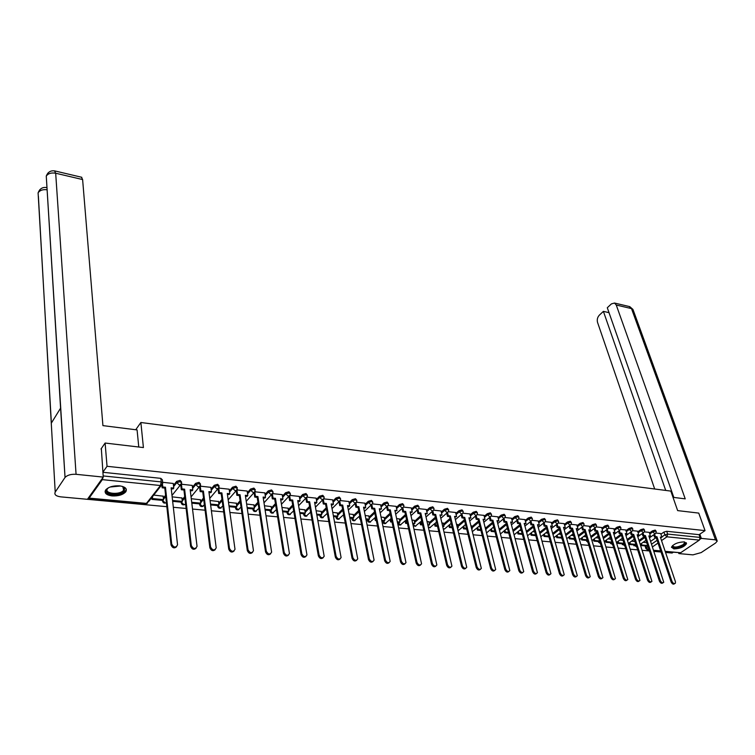 <?xml version="1.0" encoding="UTF-8"?>
<svg xmlns="http://www.w3.org/2000/svg" width="755" height="755" viewBox="0 0 755 755"><rect width="100%" height="100%" fill="white"/><g stroke="black" fill="none" stroke-linecap="round" stroke-linejoin="round"><path stroke-width="1.13" d="M181.644 482.124L180.115 480.359L176.642 481.388L176.783 482.643L180.266 481.624L181.7 483.37L179.501 485.182L176.783 482.643L173.612 486.607M200.547 484.078L199.056 482.351L195.602 483.36L195.762 484.606L199.216 483.587L200.594 485.38L198.452 487.126L195.762 484.606L192.601 488.457M219.12 485.994L217.666 484.295L214.241 485.305L214.401 486.541L217.836 485.531L219.148 487.352L217.072 489.032L214.401 486.541L211.24 490.278M237.372 487.881L235.947 486.211L232.549 487.202L232.719 488.428L236.126 487.428L237.381 489.297L235.362 490.901L232.719 488.428L229.567 492.071M255.303 489.74L253.916 488.089L250.537 489.08L250.717 490.297L254.095 489.306L255.303 491.203L253.34 492.741L250.717 490.297L247.564 493.836M272.933 491.562L271.564 489.938L268.214 490.91L268.412 492.118L271.762 491.137L273.055 492.364L272.914 493.072L271.007 494.553L268.412 492.118L265.26 495.573M290.26 493.355L288.929 491.75L285.598 492.722L285.796 493.921L289.127 492.949L290.392 494.129L290.231 494.912L288.372 496.328L285.796 493.921L282.653 497.29M307.294 495.12L305.992 493.534L302.68 494.497L302.887 495.686L306.2 494.723L307.427 495.865L307.247 496.715L305.445 498.073L302.887 495.686L299.744 498.98M324.046 496.847L322.762 495.289L319.478 496.243L319.695 497.422L322.98 496.469L324.178 497.573L323.98 498.489L322.225 499.791L319.695 497.422L316.562 500.641M340.514 498.555L339.259 497.016L336.003 497.96L336.23 499.13L339.486 498.187L340.656 499.253L340.439 500.235L338.731 501.48L336.23 499.13L333.097 502.283M356.719 500.235L355.492 498.715L352.255 499.65L352.481 500.82L355.718 499.876L356.86 500.914L356.634 501.952L354.973 503.141L352.481 500.82L349.348 503.896M372.659 501.886L371.451 500.386L368.242 501.32L368.478 502.471L371.686 501.537L372.8 502.537L372.555 503.632L370.941 504.774L368.478 502.471L365.344 505.491M388.344 503.509L387.155 502.028L383.965 502.953L384.21 504.095L387.4 503.179L388.476 504.142L388.221 505.293L386.654 506.388L384.21 504.095L381.086 507.058M403.774 505.104L402.604 503.651L399.433 504.557L399.688 505.699L402.859 504.784L403.906 505.718L403.632 506.926L402.113 507.973L399.688 505.699L396.564 508.596M418.959 506.68L417.808 505.237L414.665 506.143L414.92 507.275L418.072 506.369L419.091 507.266L418.798 508.521L417.317 509.531L414.92 507.275L411.805 510.116M433.898 508.228L432.775 506.803L429.652 507.7L429.906 508.823L433.04 507.926L434.031 508.794L433.729 510.097L432.294 511.059L429.906 508.823L426.792 511.616M448.612 509.757L447.507 508.341L444.402 509.238L444.667 510.352L447.772 509.455L448.744 510.305L448.423 511.654L447.026 512.569L444.667 510.352L441.552 513.089M463.098 511.258L462.003 509.861L458.917 510.748L459.191 511.852L462.277 510.965L463.23 511.777L462.891 513.173L461.531 514.051L459.191 511.852L456.086 514.542M477.358 512.73L476.282 511.352L473.215 512.23L473.498 513.334L476.565 512.456L477.481 513.24L477.141 514.674L475.82 515.514L473.498 513.334L470.393 515.976M491.392 514.193L490.335 512.824L487.296 513.693L487.579 514.787L490.627 513.919L491.524 514.674L491.165 516.146L489.882 516.948L487.579 514.787L484.483 517.392M505.218 515.618L504.18 514.278L501.16 515.137L501.443 516.222L504.472 515.354L505.35 516.09L504.972 517.6L503.736 518.374L501.443 516.222L498.347 518.779M518.845 517.033L517.817 515.703L514.806 516.562L515.099 517.637L518.109 516.779L518.968 517.486L518.581 519.034L517.373 519.77L515.099 517.637L512.013 520.148M532.256 518.421L531.246 517.109L528.255 517.958L528.557 519.025L531.548 518.175L532.379 518.864L531.982 520.44L530.812 521.139L528.557 519.025L525.471 521.507M545.469 519.799L544.478 518.496L541.505 519.336L541.807 520.393L544.78 519.553L545.591 520.214L545.185 521.828L544.044 522.498L541.807 520.393L538.73 522.837M558.492 521.148L557.511 519.855L554.566 520.695L554.868 521.743L557.822 520.912L558.615 521.554L558.19 523.187L557.086 523.828L554.868 521.743L551.792 524.149M571.327 522.479L570.355 521.205L567.42 522.026L567.732 523.073L570.667 522.243L571.441 522.866L571.016 524.527L569.94 525.15L567.732 523.073L564.665 525.442M583.974 523.791L583.011 522.526L580.104 523.347L580.416 524.385L583.332 523.564L584.087 524.159L583.643 525.848L582.596 526.443L580.416 524.385L577.348 526.726M596.431 525.084L595.487 523.828L592.59 524.649L592.911 525.678L595.808 524.867L596.544 525.442L596.091 527.15L595.082 527.717L592.911 525.678L589.853 527.981M608.719 526.358L607.784 525.121L604.906 525.924L605.227 526.952L608.105 526.141L608.823 526.707L608.37 528.434L607.379 528.981L605.227 526.952L602.179 529.227M620.827 527.613L619.902 526.386L617.043 527.188L617.373 528.207L620.233 527.405L620.931 527.943L620.468 529.699L619.506 530.218L617.373 528.207L614.325 530.444M632.765 528.849L631.85 527.632L629.009 528.434L629.34 529.444L632.18 528.651L632.869 529.17L632.397 530.944L631.463 531.444L629.34 529.444L626.301 531.652M644.534 530.076L643.628 528.868L640.806 529.661L641.137 530.671L643.968 529.878L644.638 530.378L644.157 532.171L643.241 532.652L641.137 530.671L638.107 532.841M656.142 531.275L655.246 530.085L652.443 530.869L652.773 531.869L655.585 531.086L656.237 531.577L655.746 533.379L654.868 533.842L652.773 531.869L649.744 534.021M673.894 548.913C680.179 548.621 684.408 546.856 686.55 543.6L684.172 541.892C677.877 542.165 673.649 543.93 671.478 547.186L673.894 548.913M112.07 495.922C118.441 496.186 123.018 494.799 125.821 491.76C127.359 488.712 125.254 486.739 119.498 485.842C113.146 485.55 108.541 486.918 105.691 489.948C104.105 493.062 106.228 495.053 112.07 495.922M83.814 498.98L166.836 506.69M173.329 507.284L186.126 508.464M192.534 509.049L205.067 510.201M211.4 510.776L223.678 511.909M229.926 512.475L241.968 513.579M248.131 514.146L259.928 515.231M266.024 515.788L277.585 516.845M283.606 517.401L294.941 518.44M300.886 518.987L312.004 520.006M317.874 520.544L328.774 521.545M334.588 522.073L345.271 523.055M351.009 523.583L361.494 524.546M367.166 525.065L377.453 526.009M383.059 526.518L393.147 527.443M398.697 527.953L408.597 528.868M414.07 529.368L423.791 530.255M429.208 530.756L438.749 531.633M444.11 532.124L453.472 532.983M458.776 533.464L467.968 534.313M473.206 534.785L482.228 535.616M487.419 536.097L496.28 536.909M501.405 537.381L510.116 538.173M515.193 538.636L523.734 539.429M528.764 539.882L537.154 540.655M542.128 541.109L550.376 541.863M555.293 542.317L563.4 543.062M568.27 543.506L576.235 544.242M581.057 544.685L588.881 545.403M593.647 545.837L601.339 546.544M606.067 546.979L613.626 547.668M618.298 548.092L625.735 548.781M630.359 549.206L637.673 549.876M642.25 550.291L649.442 550.952M653.981 551.367L661.04 552.018M665.542 552.433L672.11 553.028L673.167 552.311M105.115 443.043L107.04 466.297L705.047 530.614L698.743 513.098L677.65 510.606L670.817 491.09L140.874 422.498L143.412 447.564L105.115 443.043L100.991 449.027M88.288 498.083L89.147 498.111L102.34 479.633L103.058 477.368M102.859 472.196L107.04 466.297M650.659 541.382L656.17 537.513M660.889 534.191L663.919 532.067L664.872 534.861L667.665 534.078L700.064 537.418L699.356 540.108L680.661 552.745L665.249 551.584M700.064 537.418L699.092 534.672L705.047 530.614M643.005 532.992L643.807 535.418L642.949 536.031L645.412 535.588L660.285 580.482C661.437 582.652 662.597 583.247 663.749 582.265L648.838 535.927L650.433 536.088L649.234 532.369L644.374 531.869M631.255 531.765L632.058 534.238L631.208 534.851L633.69 534.408L648.422 579.604C649.593 581.794 650.763 582.388 651.933 581.378L637.163 534.757L638.787 534.917L637.588 531.171L632.605 530.661M619.345 530.52L620.148 533.039L619.298 533.662L621.799 533.209L636.389 578.707C637.569 580.935 638.758 581.52 639.947 580.472L625.319 533.558L626.961 533.728L625.782 529.953L620.657 529.434M607.256 529.255L608.068 531.822L607.218 532.445L609.738 531.992L624.177 577.802C625.376 580.057 626.574 580.642 627.792 579.557L613.315 532.351L614.976 532.52L613.815 528.726L608.549 528.179M601.641 527.5L596.261 526.924M589.315 526.235L583.794 525.64M576.82 524.942L571.148 524.338M564.136 523.64L558.313 523.017M551.263 522.318L545.289 521.677M538.202 520.978L532.067 520.318M524.952 519.61L518.647 518.93M511.494 518.232L505.019 517.534M497.838 516.826L491.194 516.109M471.507 525.895L470.922 525.697M476.197 515.505L476.99 518.619L476.178 519.308L478.123 519.497L478.934 518.817L491.486 567.92C492.883 570.553 494.289 571.082 495.695 569.515L483.077 519.232L485.003 519.431L484.002 515.372L477.141 514.665M457.502 524.546L456.53 524.3M469.884 513.947L462.891 513.192M443.289 523.177L441.911 522.894M455.576 512.485L448.413 511.711M428.84 521.78L427.066 521.46M441.052 510.984L433.71 510.191M414.184 520.374L411.975 520.006M426.301 509.474L418.761 508.653M399.282 518.94L396.649 518.525M411.305 507.926L403.585 507.096M384.153 517.477L381.067 517.015M396.082 506.36L388.164 505.51M368.78 515.995L365.231 515.486M380.605 504.774L372.489 503.896M353.161 514.485L349.131 513.938M364.873 503.16L356.549 502.254M337.287 512.956L332.757 512.352M348.885 501.509L340.354 500.584M321.158 511.409L316.118 510.748M332.634 499.838L323.886 498.895M304.756 509.823L299.188 509.115M316.109 498.14L307.134 497.167M288.08 508.219L281.974 507.454M299.301 496.422L290.099 495.422M271.13 506.586L264.458 505.756M282.219 494.657L272.781 493.638M253.897 504.925L246.64 504.038M264.835 492.873L255.152 491.826M236.362 503.236L228.51 502.292M247.149 491.061L237.221 489.976M218.525 501.518L210.06 500.508M229.161 489.212L218.978 488.098M200.386 499.772L191.279 498.696M210.853 487.334L200.405 486.192M181.927 497.989L172.159 496.847M192.223 485.418L181.502 484.248M163.137 496.186L153.737 495.072M173.263 483.464L162.636 482.303M163.344 498.055L165.581 495.242M173.471 485.361L176.642 481.388M182.134 499.772L184.72 496.62M192.449 487.211L195.602 483.36M200.594 501.471L203.52 498.007M211.079 489.042L214.241 485.305M218.742 503.141L221.979 499.404M229.388 490.844L232.549 487.202M236.579 504.784L240.118 500.801M247.385 492.619L250.537 489.08M254.114 506.407L257.936 502.207M265.071 494.374L268.214 490.91M271.356 508.011L275.452 503.613M282.455 496.092L285.598 492.722M288.306 509.587L292.666 505.01M299.546 497.79L302.68 494.497M304.982 511.135L309.597 506.397M316.345 499.47L319.478 496.243M321.385 512.664L326.236 507.785M332.87 501.112L336.003 497.96M337.513 514.174L342.6 509.163M349.121 502.736L352.255 499.65M353.387 515.656L358.691 510.531M365.109 504.34L368.242 501.32M369.006 517.128L374.527 511.89M380.841 505.907L383.965 502.953M384.38 518.562L390.108 513.24M396.318 507.464L399.433 504.557M399.518 519.987L405.435 514.58M411.55 508.993L414.665 506.143M414.41 521.394L420.516 515.901M426.537 510.493L429.652 507.7M429.076 522.771L435.361 517.222M441.288 511.984L444.402 509.238M443.515 524.13L449.971 518.515M455.812 513.438L458.917 510.748M457.728 525.471L464.363 519.808M470.12 514.882L473.215 512.23M471.733 526.792L478.519 521.082M484.2 516.297L487.296 513.693M485.531 528.094L492.468 522.337M498.064 517.703L501.16 515.137M499.263 529.255L506.209 523.583M511.72 519.081L514.806 516.562M512.938 530.303L519.733 524.819M525.178 520.44L528.255 517.958M526.395 531.341L533.068 526.046M538.428 521.78L541.505 519.336M539.655 532.369L546.195 527.245M551.49 523.102L554.566 520.695M552.726 533.398L559.134 528.443M564.362 524.404L567.42 522.026M565.599 534.417L571.884 529.623M577.037 525.688L580.104 523.347M578.283 535.437L584.445 530.784M589.532 526.952L592.59 524.649M590.778 536.446L596.827 531.945M601.858 528.198L604.906 525.924M603.103 537.447L609.04 533.077M613.994 529.434L617.043 527.188M615.24 538.438L621.072 534.21M625.971 530.642L629.009 528.434M627.216 539.429L632.935 535.323M637.777 531.841L640.806 529.661M639.013 540.41L644.628 536.418M649.413 533.021L652.443 530.869M135.721 429.746L140.874 422.498M654.594 534.2L655.397 536.588L654.528 537.192L656.973 536.748L671.988 581.359C673.12 583.492 674.262 584.087 675.404 583.143L675.404 581.614L660.351 537.088L661.927 537.249L660.71 533.549L655.991 533.068M646.695 542.666L643.1 542.317M102.859 472.281L160.834 478.349L162.372 479.831L162.655 482.445M699.092 534.672L666.703 531.284L663.919 532.067M634.955 541.533L631.52 541.193M623.045 540.382L619.779 540.061M610.965 539.212L607.869 538.91M598.715 538.032L595.789 537.749M586.276 536.833L583.53 536.569M573.668 535.616L571.11 535.361M560.871 534.38L558.502 534.144M547.875 533.124L545.705 532.917M534.691 531.85L532.728 531.662M521.309 530.557L519.553 530.387M507.719 529.246L506.18 529.095M493.93 527.915L492.609 527.783M479.925 526.565L478.84 526.462M465.693 525.187L464.853 525.102M451.245 523.791L450.65 523.734M674.621 583.653L674.508 583.728C673.366 584.672 672.233 584.077 671.091 581.945L671.988 581.359M655.397 536.588L656.973 536.748M641.382 543.534L641.873 544.997L641.023 545.591L647.809 546.025M641.023 545.591L640.542 544.119M641.873 544.997L647.648 545.554M656.114 537.352L671.091 581.945M654.528 537.192L653.736 534.804M660.597 537.805L661.927 537.249M673.007 497.328L685.229 498.866L616.25 305.02L614.523 303.038L611.408 303.897L607.294 307.738L673.819 497.432M700.008 539.278L701.329 538.39L715.476 539.834L717.241 541.099L715.561 543.024L701.178 552.584L692.948 554.868L678.868 553.575L678.603 552.811M679.811 552.934L678.868 553.575M609.021 312.664L603.396 311.371L599.338 315.156C597.46 317.251 596.856 319.658 597.535 322.385L654.679 488.995M603.396 311.371L665.712 490.429M701.329 538.39L699.819 534.172M138.769 447.017L137.08 429.916L102.925 425.622L82.616 179.558L55.681 173.225L76.066 474.31L103.256 477.094L101.33 448.527M76.066 474.31C71.027 474.036 67.355 475.084 65.043 477.453L60.579 408.153L51.274 423.225L55.219 492.09L64.911 477.632M55.219 492.09C54.086 494.582 55.927 496.167 60.721 496.856L87.42 499.31L103.256 477.094M81.436 177.208L82.616 179.558M46.989 189.779C42.875 189.279 39.94 190.251 38.184 192.704C39.788 188.627 42.639 186.919 46.725 187.57L46.366 187.504M51.378 423.064L38.099 192.865L39.826 189.675M54.558 170.875L55.681 173.225C51.34 172.499 48.197 173.452 46.263 176.094L47.858 173.131M684.408 541.92C685.823 542.628 685.531 543.713 683.539 545.167C676.65 548.385 672.969 548.536 672.488 545.638M672.611 545.535L672.582 545.676C673.97 547.781 677.462 547.451 683.03 544.695L684.653 542.807L684.238 541.892M671.459 547.29C674.394 548.913 678.651 548.224 684.247 545.242L686.276 542.666M122.178 486.333L124.641 488.202L124.311 490.816C120.611 496.403 102.538 494.704 106.983 489.136L108.654 487.655M108.078 488.051L107.569 488.627C103.501 493.789 120.205 495.346 123.622 490.174L122.81 486.616M105.096 491.26C105.662 496.365 122.282 496.063 125.585 490.939L126.274 489.193M662.947 582.803L662.862 582.86C661.701 583.832 660.549 583.237 659.398 581.076L660.285 580.482M643.807 535.418L645.412 535.588M629.84 542.401L630.321 543.902L629.491 544.506L636.116 545.11M629.491 544.506L629 542.996M630.321 543.902L635.899 544.43M644.553 536.192L659.398 581.076M642.949 536.031L642.146 533.606M649.083 536.645L650.433 536.088M651.103 581.935L651.046 581.973C649.876 582.983 648.705 582.388 647.535 580.199L648.422 579.604M632.058 534.238L633.69 534.408M618.128 541.25L618.619 542.798L617.788 543.402L624.206 544.006M617.788 543.402L617.297 541.854M618.619 542.798L623.979 543.307M632.832 535.021L647.535 580.199M631.208 534.851L630.406 532.388M637.399 535.474L638.787 534.917M639.089 581.057L639.07 581.076C637.871 582.124 636.682 581.529 635.502 579.302L636.389 578.707M620.148 533.039L621.799 533.209M606.256 540.089L606.756 541.665L605.916 542.279L612.116 542.864M605.916 542.279L605.425 540.693M606.756 541.665L611.89 542.156M620.95 533.823L635.502 579.302M619.298 533.662L618.496 531.142M625.555 534.285L626.961 533.728M626.905 580.17C625.687 581.246 624.489 580.652 623.3 578.405L624.177 577.802M608.068 531.822L609.738 531.992M594.223 538.91L594.713 540.523L593.883 541.137L599.847 541.703M593.883 541.137L593.392 539.523M594.713 540.523L599.63 540.995M608.889 532.615L623.3 578.405M607.218 532.445L606.407 529.887M613.541 533.087L614.976 532.52M614.561 579.255C613.315 580.35 612.097 579.755 610.908 577.49L611.786 576.877C612.994 579.17 614.221 579.755 615.448 578.623L601.131 531.124L602.82 531.293L601.358 531.86M594.997 527.971L595.808 530.586L594.959 531.218L597.507 530.756L611.786 576.877M595.808 530.586L597.507 530.756M601.631 527.471L602.82 531.293M582.011 537.711L582.511 539.372L581.68 539.985L587.399 540.523M581.68 539.985L581.18 538.324M582.511 539.372L587.182 539.816M596.658 531.388L610.908 577.49M594.959 531.218L594.157 528.613M602.028 578.339C600.763 579.444 599.527 578.849 598.337 576.556L599.206 575.942C600.442 578.264 601.678 578.849 602.924 577.679L588.777 529.878L590.485 530.048L589.004 530.623M582.567 526.669L583.37 529.331L582.53 529.972L585.097 529.51L599.206 575.942M583.37 529.331L585.097 529.51M589.306 526.207L590.485 530.048M569.629 536.494L570.129 538.192L569.308 538.815L574.772 539.334M569.308 538.815L568.798 537.116M570.129 538.192L574.564 538.617M584.247 530.142L598.337 576.556M582.53 529.972L581.718 527.311M589.315 577.405C588.022 578.519 586.777 577.924 585.578 575.612L586.446 574.989C587.692 577.348 588.957 577.924 590.221 576.716L576.235 528.613L577.971 528.793L576.461 529.359M569.949 525.348L570.752 528.066L569.912 528.708L571.658 528.887L572.498 528.236L586.446 574.989M570.752 528.066L572.498 528.236M576.811 524.914L577.971 528.793M557.058 535.257L557.567 537.003L556.746 537.635L561.956 538.126M556.746 537.635L556.237 535.88M557.567 537.003L561.748 537.4M571.658 528.887L585.578 575.612M569.912 528.708L569.11 525.999M576.414 576.452C575.093 577.584 573.828 576.98 572.62 574.649L573.489 574.026C574.763 576.424 576.037 576.99 577.32 575.735L563.513 527.339L565.278 527.509L563.73 528.085M557.143 524.008L557.945 526.773L557.115 527.424L558.889 527.603L559.729 526.952L573.489 574.026M557.945 526.773L559.729 526.952M564.127 523.611L565.278 527.509M544.317 533.993L544.827 535.795L544.006 536.428L548.951 536.899M544.006 536.428L543.496 534.634M544.827 535.795L548.743 536.163M558.889 527.603L572.62 574.649M557.115 527.424L556.303 524.659M563.315 575.489C561.965 576.631 560.682 576.027 559.474 573.677L560.342 573.045C561.626 575.48 562.928 576.046 564.23 574.744L550.603 526.037L552.396 526.216L550.82 526.792M544.147 522.639L544.959 525.461L544.119 526.122L545.922 526.301L546.762 525.65L560.342 573.045M544.959 525.461L546.762 525.65M551.254 522.29L552.396 526.216M531.378 532.719L531.898 534.568L531.086 535.21L535.757 535.654M531.086 535.21L530.567 533.36M531.898 534.568L535.55 534.917M545.922 526.301L559.474 573.677M544.119 526.122L543.317 523.3M550.017 574.508C548.63 575.669 547.337 575.065 546.129 572.696L546.988 572.054C548.3 574.527 549.612 575.083 550.942 573.724L537.494 524.716L539.315 524.895L537.711 525.48M530.963 521.252L531.765 524.14L530.935 524.801L532.766 524.98L533.596 524.319L546.988 572.054M531.765 524.14L533.596 524.319M538.192 520.941L539.315 524.895M518.26 531.426L518.77 533.323L517.968 533.964L522.356 534.38M517.968 533.964L517.449 532.067M518.77 533.323L522.158 533.643M532.766 524.98L546.129 572.696M530.935 524.801L530.133 521.922M536.512 573.517C535.097 574.697 533.794 574.083 532.577 571.686L533.436 571.044C534.757 573.555 536.097 574.111 537.447 572.705L524.197 523.375L526.046 523.564L524.414 524.14M517.581 519.846L518.383 522.79L517.562 523.451L519.412 523.64L520.242 522.979L533.436 571.044M518.383 522.79L520.242 522.979M524.942 519.582L526.046 523.564M504.935 530.104L505.454 532.058L504.651 532.709L508.757 533.096M504.651 532.709L504.132 530.765M505.454 532.058L508.559 532.351M519.412 523.64L532.577 571.686M517.562 523.451L516.75 520.516M522.8 572.507C521.356 573.696 520.035 573.083 518.817 570.667L519.666 570.025C521.016 572.573 522.375 573.12 523.744 571.658L510.701 522.016L512.569 522.205L510.909 522.79M503.991 518.411L504.793 521.422L503.972 522.092L505.859 522.281L506.68 521.611L519.666 570.025M504.793 521.422L506.68 521.611M511.484 518.194L512.569 522.205M491.42 528.774L491.939 530.774L491.146 531.435L494.94 531.794M491.146 531.435L490.618 529.425M491.939 530.774L494.752 531.048M505.859 522.281L518.817 570.667M503.972 522.092L503.17 519.091M508.879 571.478C507.407 572.686 506.058 572.073 504.84 569.638L505.68 568.977C507.058 571.573 508.436 572.111 509.823 570.591L496.988 520.639L498.895 520.827L497.196 521.412M483.851 522.262L490.203 516.948L490.995 520.035L490.184 520.705L492.09 520.903L492.911 520.223L505.68 568.977M490.995 520.035L492.911 520.223M497.828 516.788L498.895 520.827M477.698 527.415L478.226 529.472L477.424 530.142L480.916 530.472M477.424 530.142L476.905 528.075M478.226 529.472L480.727 529.717M485.267 527.075L486.078 530.218M492.09 520.903L504.84 569.638M490.184 520.705L489.382 517.637M494.733 570.431C493.232 571.667 491.864 571.054 490.646 568.581L491.486 567.92M476.99 518.619L478.934 518.817M463.768 526.027L464.297 528.151L463.504 528.821L466.675 529.123M463.504 528.821L462.975 526.697M471.715 528.859L472.262 528.915L471.828 529.283M464.297 528.151L466.486 528.358M471.469 525.744L472.262 528.915M478.123 519.497L490.646 568.581M476.178 519.308L475.376 516.165M483.276 520.016L485.003 519.431M480.369 569.374C478.83 570.629 477.453 570.006 476.216 567.515L477.056 566.854C478.481 569.525 479.906 570.044 481.331 568.411L468.94 517.807L470.903 518.005L469.138 518.6M461.975 514.032L462.758 517.184L461.956 517.873L463.929 518.072L464.731 517.383L477.056 566.854M462.758 517.184L464.731 517.383M469.874 513.919L470.903 518.005M449.621 524.621L450.15 526.811L449.367 527.49L452.207 527.754M449.367 527.49L448.838 525.301M457.313 527.49L458.247 527.585L457.492 528.226M450.15 526.811L452.018 526.99M457.464 524.395L458.247 527.585M463.929 518.072L476.216 567.515M461.956 517.873L461.163 514.674M465.778 568.298C464.202 569.572 462.806 568.949 461.569 566.429L462.4 565.759C463.853 568.477 465.297 568.987 466.75 567.288L454.595 516.363L456.586 516.562L454.784 517.156M447.536 512.541L448.31 515.731L447.507 516.429L449.518 516.628L450.32 515.929L462.4 565.759M448.31 515.731L450.32 515.929M455.567 512.447L456.586 516.562M435.267 523.196L435.795 525.452L435.012 526.131L437.513 526.367M442.864 526.877L444.016 526.235L442.675 526.103M435.012 526.131L434.484 523.876M435.795 525.452L437.334 525.593M443.251 523.017L444.016 526.235M449.518 516.628L461.569 566.429M447.507 516.429L446.724 513.145M450.952 567.194C449.348 568.496 447.923 567.873 446.677 565.335L447.507 564.655C448.989 567.42 450.461 567.92 451.924 566.156L440.014 514.891L442.034 515.099L440.203 515.693M432.87 511.012L433.634 514.249L432.841 514.957L434.88 515.165L435.673 514.457L447.507 564.655M433.634 514.249L435.673 514.457M441.043 510.946L442.034 515.099M420.677 521.743L421.205 524.064L420.431 524.753L422.583 524.961M427.991 525.471L429.557 524.857L427.811 524.697M420.431 524.753L419.903 522.432M421.205 524.064L422.404 524.178M428.812 521.63L429.557 524.857M434.88 515.165L446.677 565.335M432.841 514.957L432.049 511.597M435.88 566.08C434.238 567.411 432.794 566.778 431.549 564.212L432.37 563.523C433.88 566.335 435.38 566.826 436.862 564.995L425.207 513.4L427.264 513.608L425.395 514.212M417.977 509.465L418.723 512.749L417.94 513.466L420.007 513.674L420.79 512.956L432.37 563.523M418.723 512.749L420.79 512.956M426.292 509.427L427.264 513.608M405.869 520.261L406.398 522.658L405.633 523.357L407.417 523.526M421.649 520.874L415.259 526.254L412.891 524.083L414.873 523.47L412.711 523.262M405.633 523.357L405.105 520.959M406.398 522.658L407.238 522.743M414.146 520.214L414.873 523.47M420.007 513.674L431.549 564.212M417.94 513.466L417.156 510.021M420.573 564.948C418.893 566.297 417.43 565.674 416.175 563.07L416.986 562.381C418.525 565.24 420.054 565.721 421.554 563.815L410.163 511.89L412.249 512.098L410.342 512.702M402.84 507.888L403.576 511.229L402.793 511.947L404.897 512.154L405.68 511.437L416.986 562.381M403.576 511.229L405.68 511.437M411.296 507.888L412.249 512.098M390.816 518.76L391.354 521.233L390.59 521.941L391.996 522.073M397.526 522.592L399.197 522.753L399.961 522.054L397.356 521.809M390.59 521.941L390.061 519.459M391.354 521.233L391.826 521.28M399.253 518.77L399.961 522.054M404.897 512.154L416.175 563.07M402.793 511.947L402.019 508.417M405.001 563.796C403.293 565.174 401.802 564.551 400.537 561.918L401.349 561.22C402.925 564.127 404.472 564.589 405.992 562.607L394.874 510.352L396.998 510.559L395.054 511.163M387.457 506.275L388.183 509.672L387.409 510.399L389.542 510.616L390.316 509.889L401.349 561.22M388.183 509.672L390.316 509.889M396.073 506.322L396.998 510.559M375.537 517.222L376.065 519.789L375.31 520.497L376.33 520.591M381.926 521.12L384.059 521.318L384.814 520.62L381.756 520.327M375.31 520.497L374.782 517.939M384.116 517.317L384.814 520.62M389.542 510.616L400.537 561.918M387.409 510.399L386.635 506.784M389.184 562.617C387.428 564.032 385.918 563.4 384.654 560.738L385.446 560.031C387.06 562.994 388.636 563.447 390.175 561.39L379.34 508.785L381.492 509.002L379.51 509.606M371.819 504.642L372.536 508.096L371.771 508.832L373.942 509.049L374.707 508.313L385.446 560.031M372.536 508.096L374.707 508.313M380.595 504.727L381.492 509.002M360.295 518.543L359.786 519.025L360.409 519.081M366.062 519.619L368.676 519.865L369.421 519.157L365.901 518.817M359.786 519.025L359.257 516.382M368.742 515.825L369.421 519.157M373.942 509.049L384.654 560.738M371.771 508.832L371.007 505.123M373.093 561.418C371.3 562.862 369.771 562.239 368.487 559.54L369.28 558.832C370.922 561.843 372.526 562.277 374.093 560.144L363.551 507.19L365.741 507.417L364.976 508.153L363.712 508.021M355.935 502.972L356.634 506.501L355.879 507.237L358.078 507.454L358.842 506.718L369.28 558.832M356.634 506.501L358.842 506.718M364.863 503.113L365.741 507.417M349.942 518.1L353.038 518.392L353.784 517.675L349.782 517.288M344.006 517.534L343.487 514.806M353.123 514.325L353.784 517.675M358.078 507.454L368.487 559.54M355.879 507.237L355.114 503.425M356.738 560.201C354.907 561.682 353.349 561.059 352.057 558.322L352.84 557.605C354.52 560.672 356.152 561.097 357.738 558.879L347.498 505.576L349.725 505.803L348.97 506.548L347.659 506.416M339.778 501.273L340.467 504.869L339.722 505.614L341.958 505.841L342.713 505.095L352.84 557.605M340.467 504.869L342.713 505.095M348.876 501.462L349.725 505.803M333.55 516.552L337.155 516.892L337.891 516.165L333.399 515.74M337.259 512.787L337.891 516.165M341.958 505.841L352.057 558.322M339.722 505.614L338.967 501.707M340.099 558.964C338.231 560.474 336.645 559.851 335.343 557.086L336.117 556.36C337.844 559.483 339.505 559.889 341.1 557.586L331.181 503.934L333.446 504.161L332.7 504.916L331.341 504.774M323.357 499.546L324.037 503.217L323.291 503.972L325.575 504.198L326.32 503.443L336.117 556.36M324.037 503.217L326.32 503.443M332.625 499.791L333.446 504.161M316.873 514.976L321.007 515.363L321.743 514.636L316.732 514.155M321.12 511.229L321.743 514.636M325.575 504.198L335.343 557.086M323.291 503.972L322.555 499.952M323.178 557.7C321.262 559.257 319.658 558.634 318.346 555.831L319.11 555.095C320.875 558.266 322.564 558.662 324.178 556.265L314.59 502.264L316.892 502.49L316.156 503.255L314.741 503.113M306.662 497.781L307.323 501.528L306.587 502.292L308.908 502.528L309.644 501.764L319.11 555.095M307.323 501.528L309.644 501.764M316.1 498.092L316.892 502.49M299.924 513.372L304.595 513.815L305.322 513.07L299.782 512.551M304.727 509.644L305.322 513.07M308.908 502.528L318.346 555.831M306.587 502.292L305.86 498.158M305.973 556.416C304.01 558.011 302.368 557.388 301.047 554.548L301.811 553.811C303.614 557.039 305.331 557.407 306.964 554.925L297.725 500.565L300.065 500.801L299.329 501.565L297.866 501.424M289.684 495.978L290.335 499.819L289.609 500.593L291.959 500.829L292.695 500.055L301.811 553.811M290.335 499.819L292.695 500.055M299.291 496.365L300.065 500.801M282.681 511.739L287.91 512.239L288.627 511.494L282.54 510.909M288.051 508.04L288.627 511.494M291.959 500.829L301.047 554.548M289.609 500.593L288.891 496.337M288.457 555.104C286.456 556.746 284.786 556.124 283.455 553.245L284.201 552.5C286.051 555.784 287.797 556.133 289.448 553.566L280.567 498.838L282.946 499.074L282.219 499.848L280.7 499.697M272.413 494.138L273.046 498.073L272.329 498.857L274.726 499.102L275.443 498.319L284.201 552.5M273.046 498.073L275.443 498.319M282.21 494.61L282.946 499.074M265.137 510.087L270.951 510.635L271.658 509.88L265.005 509.248M271.102 506.397L271.658 509.88M274.726 499.102L283.455 553.245M272.329 498.857L271.63 494.525M270.639 553.774C268.591 555.453 266.892 554.84 265.543 551.924L266.279 551.169C268.176 554.51 269.96 554.84 271.621 552.169L263.108 497.073L265.534 497.319L264.816 498.102L263.24 497.951M254.85 492.26L255.464 496.309L254.756 497.092L257.191 497.337L257.908 496.554L266.279 551.169M255.464 496.309L257.908 496.554M264.826 492.817L265.534 497.319M247.291 508.398L253.699 509.002L254.397 508.247L247.159 507.558M253.869 504.736L254.397 508.247M257.191 497.337L265.543 551.924M254.756 497.092L254.086 492.694M252.5 552.415C250.405 554.151 248.678 553.538 247.31 550.574L248.036 549.81C249.99 553.207 251.802 553.519 253.472 550.754L245.356 495.289L247.819 495.535L247.111 496.328L245.488 496.167M236.976 490.344L237.57 494.506L236.872 495.299L239.354 495.554L240.062 494.752L248.036 549.81M237.57 494.506L240.062 494.752M247.14 490.995L247.819 495.535M229.124 506.68L236.155 507.351L236.834 506.577L229.001 505.831M236.334 503.047L236.834 506.577M239.354 495.554L247.31 550.574M236.872 495.299L236.23 490.826M234.041 551.027C231.898 552.811 230.133 552.207 228.756 549.196L229.473 548.423C231.474 551.886 233.314 552.179 235.003 549.31L227.283 493.468L229.794 493.723L229.095 494.525L227.406 494.355M218.79 488.391L219.375 492.675L218.686 493.477L221.206 493.732L221.894 492.93L229.473 548.423M219.375 492.675L221.894 492.93M229.152 489.146L229.794 493.723M210.636 504.935L218.299 505.661L218.978 504.887L210.522 504.085M218.497 501.32L218.978 504.887M221.206 493.732L228.756 549.196M218.686 493.477L218.063 488.91M215.241 549.612C213.052 551.452 211.258 550.848 209.862 547.8L210.57 547.016C212.617 550.537 214.495 550.81 216.204 547.837L208.899 491.618L211.457 491.873L210.768 492.685L209.012 492.505M200.283 486.39L200.849 490.807L200.169 491.618L202.736 491.873L203.416 491.061L210.57 547.016M200.849 490.807L203.416 491.061M210.843 487.268L211.457 491.873M191.817 503.16L200.141 503.944L200.811 503.16L191.713 502.292M200.358 499.574L200.811 503.16M202.736 491.873L209.862 547.8M200.169 491.618L199.575 486.966M196.111 548.168C193.865 550.074 192.044 549.48 190.619 546.375L191.317 545.591C193.422 549.168 195.337 549.413 197.046 546.346L190.185 489.731L192.789 489.995L192.11 490.807L190.298 490.627M181.445 484.333L181.983 488.91L181.323 489.731L183.937 489.995L184.607 489.174L191.317 545.591M181.983 488.91L184.607 489.174M192.214 485.342L192.789 489.995M172.659 501.348L181.672 502.198L182.323 501.405L172.565 500.48M181.898 497.79L182.323 501.405M183.937 489.995L190.619 546.375M181.323 489.731L180.766 484.993M176.623 546.695C174.329 548.668 172.47 548.073 171.026 544.931L171.706 544.128C173.876 547.762 175.821 547.998 177.548 544.817L171.14 487.815L173.782 488.079L173.121 488.91L171.243 488.721M162.523 484.531L162.787 486.975L162.136 487.805L164.798 488.07L165.458 487.239L171.706 544.128M162.787 486.975L165.458 487.239M173.254 483.398L173.782 488.079M151.991 499.395L162.863 500.423L163.505 499.621L152.623 498.593L151.991 499.395L151.802 497.545M152.435 496.733L152.623 498.593M163.118 495.978L163.505 499.621M164.798 488.07L171.026 544.931M162.136 487.805L161.853 485.238M89.147 498.111L146.442 503.406L160.456 485.522L102.34 479.633M645.733 546.035L646.327 547.837L648.016 546.658M651.584 544.166L657.105 540.297M661.842 536.984L664.872 534.861L666.948 536.824L661.54 540.589M658.02 543.034L652.49 546.894M648.923 549.385L648.375 549.763L649.064 549.829M653.603 550.253L660.663 550.905M665.164 551.32L680.661 552.745M699.356 540.108L666.948 536.824L667.665 534.078L666.703 531.284M163.476 499.3L165.722 496.488M171.328 489.476L171.885 488.778M181.266 503.066L181.323 502.169M182.276 501.009L184.871 497.856M190.364 491.175L190.77 490.674M199.66 504.812L199.726 503.906M200.755 502.688L203.671 499.234M217.733 506.52L217.808 505.614L220.394 508.049L222.867 505.916M218.912 504.349L222.149 500.622M235.494 508.2L235.588 507.294M236.749 505.992L240.288 502.009M252.963 509.851L253.076 508.945L255.605 511.343L258.88 508.37M254.293 507.605L258.125 503.406M270.139 511.475L270.262 510.569L272.772 512.947L276.424 509.616M271.545 509.191L275.641 504.802M288.504 510.758L292.864 506.19M303.652 514.646L303.793 513.74L306.256 516.071L310.607 512.126M305.19 512.305L309.805 507.577M319.988 516.193L320.148 515.278M321.592 513.825L326.453 508.955M336.069 517.713L336.23 516.798L338.665 519.1L343.657 514.636M337.73 515.325L342.827 510.323M351.887 519.204L352.066 518.298L354.473 520.572L359.767 515.891M353.614 516.807L358.927 511.682M367.459 520.676L367.647 519.77L370.035 522.026L375.613 517.147M369.242 518.26L374.763 513.032M382.776 522.12L382.983 521.214L385.343 523.46L391.213 518.402M384.625 519.695L390.344 514.372M397.857 523.545L398.074 522.639L400.424 524.867L406.549 519.638M399.754 521.11L405.68 515.703M414.655 522.498L420.771 517.024M429.331 523.876L435.616 518.326M443.77 525.225L450.235 519.619M457.992 526.556L464.627 520.893M472.007 527.877L478.802 522.167M485.805 529.17L492.751 523.413M499.546 530.321L506.492 524.659M513.221 531.36L520.025 525.886M526.688 532.388L533.36 527.094M539.957 533.417L546.497 528.292M553.019 534.436L559.436 529.481M565.901 535.446L572.186 530.652M574.404 540.202L574.876 539.693M578.585 536.456L584.757 531.813M586.644 541.354L587.012 540.495L587.786 541.779M591.09 537.466L597.148 532.964M603.415 538.457L609.351 534.096M610.606 543.609L611.003 542.76L612.673 544.638M615.561 539.447L621.393 535.21M622.346 544.714L622.743 543.864L624.791 545.827M627.537 540.429L633.256 536.324M633.917 545.808L634.323 544.959M639.343 541.401L644.959 537.418M634.313 544.968L636.701 546.894M598.706 542.486L599.074 541.646L600.338 543.307M561.994 539.032L562.05 538.428M162.552 501.292L162.58 500.414L165.251 502.896L166.402 502.717M514.146 534.785L520.959 529.264M500.499 533.936L507.417 528.094M486.579 532.851L493.666 526.915M472.404 531.596L479.708 525.725M457.974 530.18L459.748 529.444L465.533 524.527M443.27 528.604L444.261 528.962L445.62 528.085L451.131 523.319M428.293 526.782L429.869 527.622L436.513 522.101M320.129 515.297L322.593 517.6L327.264 513.381M287.155 512.183L289.656 514.523L293.657 510.861M235.579 507.313L238.155 509.71L241.034 507.134M199.716 503.925L202.331 506.36L204.388 504.831M181.313 502.179L183.956 504.651L185.607 504.095M645.921 548.668L646.327 547.837L648.375 549.763L647.46 549.942L645.846 548.404L645.044 545.969M160.834 478.349L161.221 481.916L162.759 483.389L160.456 485.522L161.221 481.916L103.161 475.933M161.268 485.474L148.688 501.509L145.8 503.679L88.779 498.423M715.476 539.834L631.501 308.606L616.25 305.02M716.976 540.363L633.313 310.371L629.123 306.483M46.499 179.916L60.579 408.153M51.274 423.225L38.392 196.319M120.64 485.994L110.117 487.022M111.447 486.579L119.262 485.824M633.634 544.893L636.673 546.894M655.104 533.842L649.47 537.815M645.921 540.325L640.297 544.298M622.063 543.798L624.819 545.931M610.333 542.694L612.758 544.921M598.441 541.571L600.508 543.827M586.38 540.429L588.041 542.647M574.14 539.278L575.367 541.335M561.739 538.107L562.447 539.787M397.687 522.611L397.781 523.026C398.159 524.819 399.216 525.423 400.943 524.838M382.615 521.186L382.7 521.582C383.078 523.413 384.135 524.027 385.89 523.423M367.298 519.733L367.374 520.12C367.742 521.979 368.817 522.602 370.601 521.988M351.745 518.27L351.811 518.628C352.17 520.516 353.255 521.158 355.058 520.535M335.928 516.769L335.994 517.118C336.343 519.034 337.428 519.685 339.269 519.053M319.865 515.259L319.922 515.58C320.252 517.534 321.356 518.194 323.225 517.553M303.529 513.711L303.576 514.013C303.906 516.005 305.02 516.675 306.917 516.024M270.045 510.55L270.082 510.805C270.384 512.872 271.517 513.56 273.489 512.89M252.878 508.927L252.916 509.163C253.199 511.267 254.35 511.966 256.351 511.277M235.418 507.275L235.447 507.492C235.72 509.625 236.881 510.352 238.929 509.644M217.657 505.605L217.685 505.784C217.95 507.964 219.12 508.7 221.206 507.983M199.594 503.896L199.613 504.057C199.867 506.275 201.047 507.02 203.18 506.284M181.219 502.16L181.228 502.292C181.464 504.557 182.663 505.312 184.833 504.566M162.514 500.395L162.523 500.499C162.74 502.811 163.958 503.576 166.175 502.811M643.486 532.652L637.805 536.711M634.219 539.268L628.481 543.364M631.708 531.444L625.98 535.588M622.346 538.202L616.505 542.43M619.751 530.218L613.975 534.446M610.304 537.126L604.359 541.477M607.633 528.981L601.81 533.294M598.092 536.041L592.024 540.533M595.336 527.717L589.457 532.124M585.701 534.936L579.519 539.57M582.869 526.443L576.933 530.944M573.13 533.823L566.826 538.608M570.214 525.15L564.221 529.746M560.38 532.7L553.953 537.645M557.369 523.828L551.32 528.538M547.432 531.567L540.873 536.673M544.336 522.498L538.23 527.311M534.295 530.425L527.603 535.701M531.105 521.139L524.942 526.075M517.675 519.77L511.456 524.819M504.047 518.374L497.762 523.545M458.049 530.51L458.889 530.265M476.15 515.514L469.733 520.959M443.411 529.179L444.733 528.934M461.881 514.051L455.397 519.648M428.5 527.688L430.359 527.594M447.385 512.569L440.826 518.317M413.306 525.942L415.769 526.226M432.662 511.059L426.028 516.967M417.704 509.521L410.994 515.608M402.5 507.964L395.714 514.24M387.06 506.388L380.19 512.843M371.366 504.774L364.41 511.446M355.416 503.141L348.366 510.031M339.203 501.471L332.058 508.606M322.715 499.782L315.477 507.162M286.966 512.428C287.287 514.448 288.41 515.127 290.345 514.466M305.954 498.064L298.602 505.718M288.91 496.318L281.455 504.255M271.573 494.534L263.995 502.792M253.935 492.722L246.243 501.32M236.004 490.882L228.17 499.838M217.751 489.004L209.777 498.366M199.169 487.088L191.053 496.884M180.266 485.144L171.998 495.422M146.083 503.698L147.404 503.302M647.818 549.98L649.158 550.102M653.698 550.518L660.757 551.169M614.523 303.038L629.764 306.634L633.03 309.503M65.043 477.453L46.263 176.094C47.905 171.98 50.793 170.262 54.926 170.951L81.804 177.293M684.37 542.005L684.653 542.807M123.414 487.098L123.688 490.089M122.829 486.626L123.424 486.966"/></g></svg>
